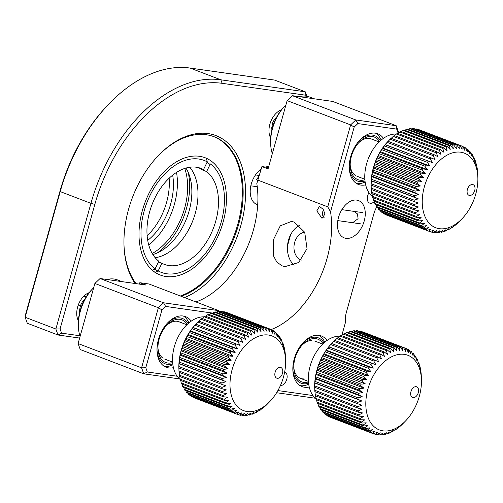 <?xml version="1.0" encoding="UTF-8"?>
<svg xmlns="http://www.w3.org/2000/svg" width="503" height="503" viewBox="0 0 503 503"><rect width="100%" height="100%" fill="white"/><g stroke="black" fill="none" stroke-linecap="round" stroke-linejoin="round"><path stroke-width="0.75" d="M195.919 301.945A85.617 54.802 110.9 0 0 256.813 183.576L261.918 166.568L256.813 183.576M270.966 329.647A85.617 54.802 110.9 0 0 330.54 211.769L327.742 206.852L258.108 180.225M282.12 265.848L285.063 266.609L298.713 262.491L307.037 248.652L304.717 232.279L294.318 222.144L291.495 221.408L280.246 225.853L273.355 239.906L273.569 255.996L276.845 262.113L282.12 265.848M324.995 214.001L323.133 209.242L319.418 206.456L316.802 210.864L322.002 218.352L324.995 214.001M211.6 312.954L165.606 306.415L161.935 309.905L145.788 367.743L147.31 371.981L143.739 373.817L141.588 367.831L158.363 307.729L163.563 302.787L218.623 310.621L219.805 311.829M218.623 310.621L148.995 284L139.815 282.692L139.205 284.082M294.079 265.263A22.83 17.354 98.1 0 1 287.685 244.125A22.83 17.354 98.1 0 1 299.486 225.363M268.457 167.499L261.918 166.568L268.061 168.92L287.125 100.619L292.318 95.677L332.703 101.424L396.188 125.7L398.338 131.685L398.244 133.194M287.502 245.841L290.589 234.775M345.328 319.694A17.121 10.959 110.9 0 0 345.486 321.052L345.473 322.36A19.975 12.789 -69.1 0 1 345.341 320.593A19.975 12.789 -69.1 0 1 346.391 312.25L373.836 213.901A19.975 12.789 -69.1 0 1 376.766 206.884M327.025 340.487A27.112 17.354 110.9 0 0 321.392 335.96A27.112 17.354 110.9 0 0 318.959 335.331A27.112 17.354 110.9 0 0 294.846 356.935A27.112 17.354 110.9 0 0 302.033 386.606A27.112 17.354 110.9 0 0 304.466 387.235A27.112 17.354 110.9 0 0 309.238 386.996M315.343 398.238L276.606 392.724M383.443 138.325A27.112 17.354 110.9 0 0 377.816 133.798A27.112 17.354 110.9 0 0 375.376 133.169A27.112 17.354 110.9 0 0 351.27 154.773A27.112 17.354 110.9 0 0 358.45 184.45A27.112 17.354 110.9 0 0 360.89 185.079A27.112 17.354 110.9 0 0 365.662 184.834M165.606 306.415L163.563 302.787L100.072 278.517L145.958 285.044L139.815 282.692L139.419 284.113M100.072 278.517L94.878 283.453L78.103 343.555L80.247 349.547L143.739 373.817L179.521 378.91M191.197 321.159A27.112 17.354 110.9 0 0 185.569 316.639A27.112 17.354 110.9 0 0 183.13 316.003A27.112 17.354 110.9 0 0 159.017 337.607A27.112 17.354 110.9 0 0 166.204 367.284A27.112 17.354 110.9 0 0 168.643 367.913A27.112 17.354 110.9 0 0 173.416 367.668M145.788 367.743L141.588 367.831L78.103 343.555M161.935 309.905L158.363 307.729L94.878 283.453M147.31 371.981L177.144 376.225M277.882 390.554L312.967 395.547M341.858 335.325L345.473 322.36M398.194 133.232L396.716 129.108L396.188 125.7L355.81 119.953L292.318 95.677M396.716 129.108L357.853 123.575L355.81 119.953L350.616 124.895L287.125 100.619M357.853 123.575L354.181 127.07L350.616 124.895L327.742 206.852M280.416 385.518A7.136 4.565 110.9 0 0 286.653 379.715A7.136 4.565 110.9 0 0 284.729 372.006A7.136 4.565 110.9 0 0 284.667 371.981M368.976 192.787A7.136 4.565 110.9 0 0 369.68 203.099A7.136 4.565 110.9 0 0 370.321 203.269A7.136 4.565 110.9 0 0 374.414 201.439M354.181 127.07L330.54 211.769M346.026 238.347A19.975 12.789 110.9 0 0 363.788 222.433A19.975 12.789 110.9 0 0 358.494 200.565A19.975 12.789 110.9 0 0 356.696 200.1A19.975 12.789 110.9 0 0 338.934 216.02A19.975 12.789 110.9 0 0 344.228 237.888A19.975 12.789 110.9 0 0 346.026 238.347M352.647 222.716L358.067 218.704L357.463 213.926L354.257 211.411M304.692 232.229A14.266 10.846 -81.9 0 0 294.657 242.452A14.266 10.846 -81.9 0 0 301.291 260.108M86.296 296.707L83.655 296.33A17.121 10.959 -69.1 0 1 89.144 292.671A17.121 10.959 110.9 0 0 77.632 307.037A17.121 10.959 110.9 0 0 78.393 320.807A17.121 10.959 -69.1 0 1 77.449 318.575L78.569 318.732M80.48 305.44L78.242 305.12M270.645 143.814L270.583 142.104A34.248 21.925 -69.1 0 1 284.113 106.718L285.302 105.485A37.103 23.748 110.9 0 0 270.645 143.814A37.103 23.748 110.9 0 0 272.318 153.679M314.243 98.795L309.703 97.06A37.103 23.748 110.9 0 0 299.298 96.67M285.949 104.825A37.103 23.748 110.9 0 0 285.302 105.485M380.419 140.721A24.257 15.53 110.9 0 0 376.659 136.659A24.257 15.53 110.9 0 0 359.381 140.601M349.258 167.078A24.257 15.53 110.9 0 0 355.514 180.024A24.257 15.53 110.9 0 0 365.008 181.03M375.691 133.22A27.112 17.354 -69.1 0 1 375.86 133.326A27.112 17.354 -69.1 0 1 381.155 140.086M364.889 179.753A22.83 14.612 -69.1 0 1 356.137 178.747A22.83 14.612 -69.1 0 1 350.207 165.783A22.83 14.612 -69.1 0 1 359.224 142.198A22.83 14.612 -69.1 0 1 376.043 137.935A22.83 14.612 -69.1 0 1 379.476 141.588M372.748 139.702A19.975 12.789 110.9 0 0 358.614 142.852M350.189 164.89A19.975 12.789 110.9 0 0 355.332 175.415M365.134 181.992A27.112 17.354 -69.1 0 1 356.482 183.463M442.282 228.859A39.957 25.578 -69.1 0 1 423.337 191.027A39.957 25.578 -69.1 0 1 457.831 152.025A39.957 25.578 -69.1 0 1 477.85 177.414A39.957 25.578 -69.1 0 1 462.068 218.692A39.957 25.578 -69.1 0 1 442.282 228.859M461.993 146.128A45.66 29.231 -69.1 0 1 462.27 146.228L419.257 129.787A45.66 29.231 110.9 0 0 418.986 129.68L461.993 146.128L462.106 149.272L459.994 145.518L416.981 129.076A45.66 29.231 110.9 0 0 416.025 128.869L459.032 145.31L459.283 148.662L456.931 145.034L413.925 128.586A45.66 29.231 110.9 0 0 412.925 128.535L455.932 144.977L456.34 148.498L453.75 145.027L410.744 128.579A45.66 29.231 110.9 0 0 409.712 128.68L408.455 129.428M409.712 128.68L452.719 145.122A45.66 29.231 -69.1 0 1 453.75 145.027M452.719 145.122L453.304 148.794L450.487 145.499L407.474 129.057A45.66 29.231 110.9 0 0 406.43 129.309L404.928 130.296M406.43 129.309L449.437 145.751A45.66 29.231 -69.1 0 1 450.487 145.499M449.437 145.751L450.204 149.529L447.167 146.448L404.161 130.007A45.66 29.231 110.9 0 0 403.104 130.403L401.413 131.641M403.104 130.403L446.111 146.851A45.66 29.231 -69.1 0 1 447.167 146.448M446.111 146.851L447.085 150.711L443.841 147.863L400.834 131.421A45.66 29.231 110.9 0 0 399.778 131.962L397.936 133.44M399.778 131.962L442.785 148.404A45.66 29.231 -69.1 0 1 443.841 147.863M442.785 148.404L443.973 152.315L440.534 149.724L397.527 133.282A45.66 29.231 110.9 0 0 396.49 133.968L394.534 135.672M396.49 133.968L439.496 150.41A45.66 29.231 -69.1 0 1 440.534 149.724M439.496 150.41L440.911 154.327L437.289 152.019L394.283 135.577A45.66 29.231 110.9 0 0 393.271 136.388L390.818 138.721M393.271 136.388L436.277 152.83A45.66 29.231 -69.1 0 1 437.289 152.019M436.277 152.83L437.924 156.729L434.139 154.717L391.133 138.268A45.66 29.231 110.9 0 0 390.158 139.205L388.109 141.343A45.66 29.231 110.9 0 0 387.184 142.387L385.254 144.751A45.66 29.231 110.9 0 0 384.38 145.901L382.588 148.467A45.66 29.231 110.9 0 0 381.783 149.705L380.281 151.61L380.149 152.447A45.66 29.231 110.9 0 0 379.419 153.755L378.143 155.484L377.954 156.64A45.66 29.231 110.9 0 0 377.313 158.011L376.257 159.526L376.037 161.01A45.66 29.231 110.9 0 0 375.49 162.425L374.634 163.708A42.805 27.401 -69.1 0 1 376.257 159.526A42.805 27.401 -69.1 0 1 378.143 155.484A42.805 27.401 -69.1 0 1 380.281 151.61A42.805 27.401 -69.1 0 1 382.645 147.964A42.805 27.401 -69.1 0 1 385.204 144.575A42.805 27.401 -69.1 0 1 387.939 141.481A42.805 27.401 -69.1 0 1 388.033 141.387A42.805 27.401 -69.1 0 1 388.065 141.349M390.158 139.205L433.165 155.653A45.66 29.231 -69.1 0 1 434.139 154.717M433.165 155.653L435.045 159.489L388.109 141.343M387.184 142.387L430.191 158.835A45.66 29.231 -69.1 0 1 431.121 157.785M430.191 158.835L432.31 162.582L385.254 144.751M384.38 145.901L427.393 162.343A45.66 29.231 -69.1 0 1 428.26 161.199M427.393 162.343L429.744 165.971L425.595 164.909L382.588 148.467M381.783 149.705L424.796 166.147A45.66 29.231 -69.1 0 1 425.595 164.909M424.796 166.147L427.38 169.624L423.155 168.889L380.149 152.447M379.419 153.755L422.432 170.196A45.66 29.231 -69.1 0 1 423.155 168.889M422.432 170.196L425.249 173.491L420.961 173.082L377.954 156.64M377.313 158.011L420.319 174.453A45.66 29.231 -69.1 0 1 420.961 173.082M420.319 174.453L423.356 177.54L419.043 177.452L376.037 161.01M375.49 162.425L418.496 178.867A45.66 29.231 -69.1 0 1 419.043 177.452M418.496 178.867L421.74 181.715L417.421 181.948L374.414 165.506A45.66 29.231 110.9 0 0 373.962 166.952L416.968 183.394A45.66 29.231 -69.1 0 1 417.421 181.948M416.968 183.394L420.407 185.984L416.113 186.519L373.1 170.071A45.66 29.231 110.9 0 0 372.754 171.536L372.277 172.278L372.119 174.667A45.66 29.231 110.9 0 0 371.88 176.125L371.472 179.244A45.66 29.231 110.9 0 0 371.34 180.678L371.176 183.74A45.66 29.231 110.9 0 0 371.151 185.142L371.22 188.109A45.66 29.231 110.9 0 0 371.308 189.468L414.315 205.909A45.66 29.231 -69.1 0 1 414.227 204.558L371.22 188.109M372.754 171.536L415.761 187.977A45.66 29.231 -69.1 0 1 416.113 186.519M415.761 187.977L419.383 190.285L415.126 191.115L372.119 174.667M371.88 176.125L414.887 192.574A45.66 29.231 -69.1 0 1 415.126 191.115M414.887 192.574L418.666 194.586L414.485 195.686L371.472 179.244M371.34 180.678L414.346 197.126A45.66 29.231 -69.1 0 1 414.485 195.686M414.346 197.126L418.276 198.83L414.183 200.181L371.176 183.74M371.151 185.142L414.158 201.59A45.66 29.231 -69.1 0 1 414.183 200.181M414.158 201.59L418.207 202.973L414.227 204.558M414.315 205.909L418.471 206.972L414.623 208.758L371.616 192.316A45.66 29.231 110.9 0 0 371.811 193.605L414.824 210.047A45.66 29.231 -69.1 0 1 414.623 208.758M414.824 210.047L419.049 210.782L415.365 212.738L372.352 196.296A45.66 29.231 110.9 0 0 372.66 197.509L415.667 213.951A45.66 29.231 -69.1 0 1 415.365 212.738M415.667 213.951L419.955 214.36L416.44 216.46L373.427 200.018A45.66 29.231 110.9 0 0 373.836 201.137L416.849 217.585A45.66 29.231 -69.1 0 1 416.44 216.46M416.849 217.585L421.162 217.667L417.836 219.88L374.823 203.438A45.66 29.231 110.9 0 0 375.332 204.457L418.345 220.899A45.66 29.231 -69.1 0 1 417.836 219.88M418.345 220.899L422.665 220.666L419.54 222.961L376.533 206.519A45.66 29.231 110.9 0 0 377.137 207.418L420.143 223.866A45.66 29.231 -69.1 0 1 419.54 222.961M420.143 223.866L424.444 223.332L421.533 225.671L378.526 209.229A45.66 29.231 110.9 0 0 379.218 210.002L422.224 226.444A45.66 29.231 -69.1 0 1 421.533 225.671M422.224 226.444L426.481 225.621L423.796 227.972L380.79 211.53A45.66 29.231 110.9 0 0 381.557 212.172L424.57 228.62A45.66 29.231 -69.1 0 1 423.796 227.972M424.57 228.62L428.751 227.519L426.305 229.852L383.292 213.404A45.66 29.231 110.9 0 0 384.135 213.907L427.148 230.355A45.66 29.231 -69.1 0 1 426.305 229.852M427.148 230.355L431.241 229.003L429.021 231.273L386.015 214.831A45.66 29.231 110.9 0 0 386.644 215.083L429.65 231.531A45.66 29.231 -69.1 0 1 429.021 231.273M462.068 218.692L458.755 222.106A45.66 29.231 -69.1 0 1 457.78 223.043L455.643 224.923A45.66 29.231 -69.1 0 1 454.63 225.74L455.108 224.998L452.423 227.35A45.66 29.231 -69.1 0 1 451.386 228.029L452.04 227.01L449.135 229.349A45.66 29.231 -69.1 0 1 448.079 229.896L448.928 228.614L445.809 230.908A45.66 29.231 -69.1 0 1 444.753 231.311L445.809 229.796L442.483 232.009A45.66 29.231 -69.1 0 1 441.433 232.26L442.715 230.531L439.201 232.631A45.66 29.231 -69.1 0 1 438.17 232.732L439.679 230.82L435.988 232.782A45.66 29.231 -69.1 0 1 434.988 232.726L436.73 230.663L432.888 232.443A45.66 29.231 -69.1 0 1 431.926 232.235L433.907 230.053L429.927 231.631A45.66 29.231 -69.1 0 1 429.65 231.531M469.934 195.472A5.709 3.653 110.9 0 0 474.863 189.901A5.709 3.653 110.9 0 0 472.16 184.5A5.709 3.653 110.9 0 0 469.33 185.953A5.709 3.653 110.9 0 0 467.08 191.85A5.709 3.653 110.9 0 0 469.934 195.472M372.44 196.654A34.248 21.925 -69.1 0 1 367.85 159.897A34.248 21.925 -69.1 0 1 395.283 134.024A34.248 21.925 -69.1 0 1 396.402 134.043M412.925 128.535L411.957 129.045M416.025 128.869L415.403 129.158M378.086 207.783L378.526 209.229M376.081 204.74L376.533 206.519M374.395 201.351L374.823 203.438M373.05 197.66L373.427 200.018M372.05 193.693L372.352 196.296M371.365 188.965L371.616 192.316M371.151 186.374L371.126 185.613A42.805 27.401 -69.1 0 1 371.107 184.966A42.805 27.401 -69.1 0 1 371.17 180.822A42.805 27.401 -69.1 0 1 371.566 176.578A42.805 27.401 -69.1 0 1 372.277 172.278L419.383 190.285M371.566 176.578L418.666 194.586M371.17 180.822L418.276 198.83M380.4 210.455L380.79 211.53M383.003 212.725L383.292 213.404M431.926 232.235L430.134 231.55M434.988 232.726L433.511 232.16M438.17 232.732L436.956 232.267M441.433 232.26L440.458 231.883M444.753 231.311L443.979 231.015M448.079 229.896L447.5 229.676M451.386 228.029L450.971 227.872M477.85 177.414L477.693 173.202A45.66 29.231 -69.1 0 0 477.605 171.844L477.297 169.002A45.66 29.231 -69.1 0 0 477.096 167.706L476.555 165.015A45.66 29.231 -69.1 0 0 476.253 163.802L476.064 164.965L475.48 161.293A45.66 29.231 -69.1 0 0 475.071 160.174L474.857 161.658L474.084 157.873A45.66 29.231 -69.1 0 0 473.575 156.861L473.354 158.652L472.38 154.792A45.66 29.231 -69.1 0 0 471.776 153.893L471.575 155.993L470.387 152.088A45.66 29.231 -69.1 0 0 469.695 151.309L469.538 153.704L468.123 149.781A45.66 29.231 -69.1 0 0 467.35 149.139L467.262 151.805L465.615 147.907A45.66 29.231 -69.1 0 0 464.772 147.404L464.778 150.322L462.898 146.48A45.66 29.231 -69.1 0 0 462.27 146.228M475.863 163.657L476.253 163.802M474.518 159.96L475.071 160.174M472.833 156.571L473.575 156.861M470.827 153.528L471.776 153.893M468.513 150.862L469.695 151.309M465.904 148.586L467.35 149.139M463.024 146.738L464.772 147.404M459.032 145.31A45.66 29.231 -69.1 0 1 459.994 145.518M455.932 144.977A45.66 29.231 -69.1 0 1 456.931 145.034M385.204 144.575L432.31 162.582M382.645 147.964L429.744 165.971M380.281 151.61L427.38 169.624M378.143 155.484L425.249 173.491M376.257 159.526L423.356 177.54M373.962 166.952L373.308 167.971A42.805 27.401 -69.1 0 1 374.634 163.708L421.74 181.715M374.634 163.708L374.414 165.506M372.277 172.278A42.805 27.401 -69.1 0 1 373.308 167.971L373.1 170.071M373.308 167.971L420.407 185.984M78.399 326.648L78.336 324.938A34.248 21.925 -69.1 0 1 91.86 289.558L93.055 288.32A37.103 23.748 110.9 0 0 78.399 326.648A37.103 23.748 110.9 0 0 80.065 336.513M121.99 281.636L117.457 279.901A37.103 23.748 110.9 0 0 107.045 279.505M93.703 287.659A37.103 23.748 110.9 0 0 93.055 288.32M188.172 323.555A24.257 15.53 110.9 0 0 184.412 319.493A24.257 15.53 110.9 0 0 167.128 323.435M157.005 349.912A24.257 15.53 110.9 0 0 163.261 362.858A24.257 15.53 110.9 0 0 172.762 363.864M183.444 316.054A27.112 17.354 -69.1 0 1 183.608 316.161A27.112 17.354 -69.1 0 1 188.908 322.92M172.636 362.588A22.83 14.612 -69.1 0 1 163.884 361.582A22.83 14.612 -69.1 0 1 157.955 348.623A22.83 14.612 -69.1 0 1 166.977 325.032A22.83 14.612 -69.1 0 1 183.79 320.769A22.83 14.612 -69.1 0 1 187.229 324.422M180.502 322.536A19.975 12.789 110.9 0 0 166.367 325.686M157.936 347.73A19.975 12.789 110.9 0 0 163.085 358.249M172.881 364.826A27.112 17.354 -69.1 0 1 164.236 366.297M323.995 342.883A24.257 15.53 110.9 0 0 314.582 337.173A24.257 15.53 110.9 0 0 302.957 342.763M292.834 369.24A24.257 15.53 110.9 0 0 304.743 383.827A24.257 15.53 110.9 0 0 308.584 383.192M308.71 384.154A27.112 17.354 -69.1 0 1 302.121 385.788A27.112 17.354 -69.1 0 1 300.058 385.625M308.465 381.915A22.83 14.612 -69.1 0 1 305.032 382.456A22.83 14.612 -69.1 0 1 293.783 367.945A22.83 14.612 -69.1 0 1 302.8 344.36A22.83 14.612 -69.1 0 1 314.293 338.544A22.83 14.612 -69.1 0 1 323.052 343.75M311.665 340.506A19.975 12.789 110.9 0 0 302.19 345.014M293.765 367.052A19.975 12.789 110.9 0 0 303.567 378.929M319.267 335.382A27.112 17.354 -69.1 0 1 324.731 342.247M385.858 431.021A39.957 25.578 -69.1 0 1 366.913 393.189A39.957 25.578 -69.1 0 1 401.407 354.187A39.957 25.578 -69.1 0 1 421.426 379.576A39.957 25.578 -69.1 0 1 405.644 420.854A39.957 25.578 -69.1 0 1 385.858 431.021M405.569 348.283A45.66 29.231 -69.1 0 1 405.846 348.39L362.839 331.942A45.66 29.231 110.9 0 0 362.562 331.842L405.569 348.283L405.688 351.434L403.569 347.68L360.557 331.238A45.66 29.231 110.9 0 0 359.601 331.031L402.607 347.472L402.865 350.824L400.507 347.196L357.501 330.748A45.66 29.231 110.9 0 0 356.501 330.697L399.508 347.139L399.916 350.66L397.326 347.189L354.319 330.741A45.66 29.231 110.9 0 0 353.288 330.842L352.031 331.59M353.288 330.842L396.295 347.284A45.66 29.231 -69.1 0 1 397.326 347.189M396.295 347.284L396.88 350.956L394.063 347.661L351.056 331.219A45.66 29.231 110.9 0 0 350.006 331.464L348.504 332.458M350.006 331.464L393.013 347.913A45.66 29.231 -69.1 0 1 394.063 347.661M393.013 347.913L393.78 351.691L390.749 348.61L347.736 332.169A45.66 29.231 110.9 0 0 346.68 332.565L344.989 333.803M346.68 332.565L389.687 349.007A45.66 29.231 -69.1 0 1 390.749 348.61M389.687 349.007L390.661 352.873L387.417 350.025L344.41 333.577A45.66 29.231 110.9 0 0 343.354 334.124L341.518 335.602M343.354 334.124L386.367 350.566A45.66 29.231 -69.1 0 1 387.417 350.025M386.367 350.566L387.555 354.477L384.116 351.886L341.103 335.444A45.66 29.231 110.9 0 0 340.066 336.123L338.117 337.834M340.066 336.123L383.072 352.572A45.66 29.231 -69.1 0 1 384.116 351.886M383.072 352.572L384.487 356.489L380.865 354.181L337.859 337.733A45.66 29.231 110.9 0 0 336.847 338.55L334.394 340.883M336.847 338.55L379.853 354.992A45.66 29.231 -69.1 0 1 380.865 354.181M379.853 354.992L381.5 358.89L377.715 356.879L334.709 340.43A45.66 29.231 110.9 0 0 333.734 341.367L331.691 343.505A45.66 29.231 110.9 0 0 330.76 344.549L328.78 346.737A42.805 27.401 -69.1 0 1 331.515 343.643A42.805 27.401 -69.1 0 1 331.609 343.549A42.805 27.401 -69.1 0 1 331.647 343.511M333.734 341.367L376.741 357.815A45.66 29.231 -69.1 0 1 377.715 356.879M376.741 357.815L378.621 361.651L331.691 343.505M330.76 344.549L373.767 360.997A45.66 29.231 -69.1 0 1 374.697 359.947M373.767 360.997L375.886 364.744L328.83 346.913A45.66 29.231 110.9 0 0 327.962 348.063L370.969 364.505A45.66 29.231 -69.1 0 1 371.836 363.355M370.969 364.505L373.32 368.133L369.171 367.071L326.164 350.629A45.66 29.231 110.9 0 0 325.366 351.867L323.857 353.772A42.805 27.401 -69.1 0 1 326.221 350.126L326.164 350.629M325.366 351.867L368.372 368.309A45.66 29.231 -69.1 0 1 369.171 367.071M368.372 368.309L370.963 371.786L366.731 371.051L323.725 354.602A45.66 29.231 110.9 0 0 322.995 355.917L366.008 372.358A45.66 29.231 -69.1 0 1 366.731 371.051M366.008 372.358L368.825 375.653L364.537 375.244L321.53 358.802A45.66 29.231 110.9 0 0 320.889 360.173L363.902 376.615A45.66 29.231 -69.1 0 1 364.537 375.244M363.902 376.615L366.932 379.696L362.619 379.614L319.612 363.172A45.66 29.231 110.9 0 0 319.065 364.587L362.072 381.029A45.66 29.231 -69.1 0 1 362.619 379.614M362.072 381.029L365.316 383.877L360.997 384.11L317.99 367.662A45.66 29.231 110.9 0 0 317.538 369.108L360.55 385.556A45.66 29.231 -69.1 0 1 360.997 384.11M360.55 385.556L363.99 388.14L359.689 388.681L316.683 372.233A45.66 29.231 110.9 0 0 316.33 373.698L315.853 374.439L315.695 376.829A45.66 29.231 110.9 0 0 315.456 378.287L315.054 381.4A45.66 29.231 110.9 0 0 314.916 382.84L314.752 385.902A45.66 29.231 110.9 0 0 314.727 387.304L314.796 390.271A45.66 29.231 110.9 0 0 314.884 391.63L357.897 408.071A45.66 29.231 -69.1 0 1 357.809 406.72L314.796 390.271M316.33 373.698L359.337 390.139A45.66 29.231 -69.1 0 1 359.689 388.681M359.337 390.139L362.959 392.447L358.702 393.277L315.695 376.829M315.456 378.287L358.463 394.729A45.66 29.231 -69.1 0 1 358.702 393.277M358.463 394.729L362.248 396.748L358.061 397.848L315.054 381.4M314.916 382.84L357.929 399.288A45.66 29.231 -69.1 0 1 358.061 397.848M357.929 399.288L361.852 400.992L357.759 402.343L314.752 385.902M314.727 387.304L357.734 403.746A45.66 29.231 -69.1 0 1 357.759 402.343M357.734 403.746L361.783 405.135L357.809 406.72M357.897 408.071L362.047 409.134L358.199 410.92L315.192 394.471A45.66 29.231 110.9 0 0 315.394 395.767L358.4 412.209A45.66 29.231 -69.1 0 1 358.199 410.92M358.4 412.209L362.625 412.944L358.941 414.9L315.934 398.458A45.66 29.231 110.9 0 0 316.236 399.671L359.243 416.113A45.66 29.231 -69.1 0 1 358.941 414.9M359.243 416.113L363.531 416.522L360.016 418.622L317.003 402.18A45.66 29.231 110.9 0 0 317.418 403.299L360.425 419.747A45.66 29.231 -69.1 0 1 360.016 418.622M360.425 419.747L364.738 419.829L361.412 422.042L318.405 405.6A45.66 29.231 110.9 0 0 318.915 406.619L361.921 423.061A45.66 29.231 -69.1 0 1 361.412 422.042M361.921 423.061L366.241 422.828L363.116 425.123L320.109 408.681A45.66 29.231 110.9 0 0 320.713 409.58L363.719 426.028A45.66 29.231 -69.1 0 1 363.116 425.123M363.719 426.028L368.02 425.488L365.109 427.833L322.102 411.385A45.66 29.231 110.9 0 0 322.794 412.164L365.8 428.606A45.66 29.231 -69.1 0 1 365.109 427.833M365.8 428.606L370.057 427.783L367.372 430.134L324.366 413.692A45.66 29.231 110.9 0 0 325.139 414.334L368.146 430.775A45.66 29.231 -69.1 0 1 367.372 430.134M368.146 430.775L372.333 429.681L369.881 432.008L326.868 415.566A45.66 29.231 110.9 0 0 327.711 416.069L370.724 432.511A45.66 29.231 -69.1 0 1 369.881 432.008M370.724 432.511L374.817 431.165L372.597 433.435L329.591 416.993A45.66 29.231 110.9 0 0 330.22 417.245L373.226 433.693A45.66 29.231 -69.1 0 1 372.597 433.435M405.644 420.854L402.331 424.268A45.66 29.231 -69.1 0 1 401.356 425.205L399.219 427.085A45.66 29.231 -69.1 0 1 398.206 427.902L398.684 427.154L395.999 429.512A45.66 29.231 -69.1 0 1 394.962 430.191L395.616 429.172L392.711 431.511A45.66 29.231 -69.1 0 1 391.655 432.058L392.503 430.775L389.385 433.07A45.66 29.231 -69.1 0 1 388.329 433.473L389.385 431.958L386.059 434.171A45.66 29.231 -69.1 0 1 385.009 434.422L386.291 432.693L382.777 434.793A45.66 29.231 -69.1 0 1 381.746 434.894L383.255 432.982L379.564 434.938A45.66 29.231 -69.1 0 1 378.564 434.888L380.306 432.825L376.464 434.605A45.66 29.231 -69.1 0 1 375.508 434.397L377.483 432.215L373.503 433.793A45.66 29.231 -69.1 0 1 373.226 433.693M413.516 397.634A5.709 3.653 110.9 0 0 418.439 392.063A5.709 3.653 110.9 0 0 415.736 386.662A5.709 3.653 110.9 0 0 412.906 388.115A5.709 3.653 110.9 0 0 410.655 394.006A5.709 3.653 110.9 0 0 413.516 397.634M316.016 398.816A34.248 21.925 -69.1 0 1 311.426 362.059A34.248 21.925 -69.1 0 1 338.859 336.186A34.248 21.925 -69.1 0 1 339.978 336.199M356.501 330.697L355.533 331.207M359.601 331.031L358.979 331.314M326.579 414.887L326.868 415.566M323.976 412.617L324.366 413.692M321.662 409.945L322.102 411.385M319.656 406.902L320.109 408.681M317.971 403.513L318.405 405.6M316.626 399.822L317.003 402.18M315.626 395.855L315.934 398.458M314.941 391.127L315.192 394.471M314.727 388.536L314.702 387.775A42.805 27.401 -69.1 0 1 314.683 387.128A42.805 27.401 -69.1 0 1 314.746 382.984A42.805 27.401 -69.1 0 1 315.142 378.74A42.805 27.401 -69.1 0 1 315.853 374.439L362.959 392.447M315.142 378.74L362.248 396.748M314.746 382.984L361.852 400.992M375.508 434.397L373.71 433.712M378.564 434.888L377.087 434.322M381.746 434.894L380.532 434.429M385.009 434.422L384.034 434.045M388.329 433.473L387.562 433.177M391.655 432.058L391.076 431.832M394.962 430.191L394.547 430.034M421.426 379.576L421.269 375.364A45.66 29.231 -69.1 0 0 421.181 374.006L420.873 371.164A45.66 29.231 -69.1 0 0 420.671 369.868L420.131 367.177A45.66 29.231 -69.1 0 0 419.829 365.964L419.64 367.121L419.062 363.455A45.66 29.231 -69.1 0 0 418.647 362.336L418.433 363.814L417.66 360.035A45.66 29.231 -69.1 0 0 417.15 359.016L416.93 360.814L415.956 356.954A45.66 29.231 -69.1 0 0 415.352 356.055L415.151 358.155L413.963 354.25A45.66 29.231 -69.1 0 0 413.271 353.471L413.114 355.866L411.699 351.943A45.66 29.231 -69.1 0 0 410.926 351.301L410.838 353.967L409.197 350.069A45.66 29.231 -69.1 0 0 408.354 349.566L408.354 352.484L406.474 348.642A45.66 29.231 -69.1 0 0 405.846 348.39M419.439 365.819L419.829 365.964M418.094 362.122L418.647 362.336M416.409 358.733L417.15 359.016M414.403 355.69L415.352 356.055M412.089 353.018L413.271 353.471M409.486 350.748L410.926 351.301M406.6 348.9L408.354 349.566M402.607 347.472A45.66 29.231 -69.1 0 1 403.569 347.68M399.508 347.139A45.66 29.231 -69.1 0 1 400.507 347.196M327.962 348.063L326.221 350.126A42.805 27.401 -69.1 0 1 328.78 346.737L375.886 364.744M326.221 350.126L373.32 368.133M322.995 355.917L321.719 357.646A42.805 27.401 -69.1 0 1 323.857 353.772L370.963 371.786M323.857 353.772L323.725 354.602M320.889 360.173L319.833 361.688A42.805 27.401 -69.1 0 1 321.719 357.646L368.825 375.653M321.719 357.646L321.53 358.802M319.065 364.587L318.21 365.87A42.805 27.401 -69.1 0 1 319.833 361.688L366.932 379.696M319.833 361.688L319.612 363.172M317.538 369.108L316.884 370.133A42.805 27.401 -69.1 0 1 318.21 365.87L365.316 383.877M318.21 365.87L317.99 367.662M315.853 374.439A42.805 27.401 -69.1 0 1 316.884 370.133L316.683 372.233M316.884 370.133L363.99 388.14M250.029 411.699A39.957 25.578 -69.1 0 1 231.091 373.867A39.957 25.578 -69.1 0 1 265.584 334.866A39.957 25.578 -69.1 0 1 285.603 360.255A39.957 25.578 -69.1 0 1 269.822 401.532A39.957 25.578 -69.1 0 1 250.029 411.699M269.74 328.962A45.66 29.231 -69.1 0 1 270.017 329.063L227.01 312.621A45.66 29.231 110.9 0 0 226.734 312.52L269.74 328.962L269.86 332.106L267.741 328.358L224.734 311.91A45.66 29.231 110.9 0 0 223.778 311.703L266.785 328.151L267.036 331.496L264.679 327.868L221.672 311.426A45.66 29.231 110.9 0 0 220.672 311.37L263.685 327.818L264.088 331.339L261.503 327.862L218.491 311.42A45.66 29.231 110.9 0 0 217.466 311.514L216.202 312.262M217.466 311.514L260.472 327.962A45.66 29.231 -69.1 0 1 261.503 327.862M260.472 327.962L261.051 331.628L258.234 328.333L215.227 311.891A45.66 29.231 110.9 0 0 214.177 312.143L212.681 313.136M214.177 312.143L257.184 328.585A45.66 29.231 -69.1 0 1 258.234 328.333M257.184 328.585L257.957 332.37L254.92 329.283L211.914 312.841A45.66 29.231 110.9 0 0 210.858 313.243L209.166 314.476M210.858 313.243L253.864 329.685A45.66 29.231 -69.1 0 1 254.92 329.283M253.864 329.685L254.839 333.546L251.594 330.697L208.582 314.256A45.66 29.231 110.9 0 0 207.532 314.803L205.689 316.274M207.532 314.803L250.538 331.244A45.66 29.231 -69.1 0 1 251.594 330.697M250.538 331.244L251.726 335.149L248.287 332.565L205.281 316.117A45.66 29.231 110.9 0 0 204.243 316.802L202.288 318.506M204.243 316.802L247.25 333.244A45.66 29.231 -69.1 0 1 248.287 332.565M247.25 333.244L248.664 337.167L245.043 334.853L202.036 318.412A45.66 29.231 110.9 0 0 201.018 319.223L198.572 321.555M201.018 319.223L244.03 335.671A45.66 29.231 -69.1 0 1 245.043 334.853M244.03 335.671L245.671 339.569L241.893 337.551L198.88 321.109A45.66 29.231 110.9 0 0 197.905 322.046L195.862 324.177A45.66 29.231 110.9 0 0 194.931 325.227L193.001 327.591A45.66 29.231 110.9 0 0 192.133 328.736L190.341 331.301A45.66 29.231 110.9 0 0 189.537 332.54L187.896 335.281A45.66 29.231 110.9 0 0 187.173 336.589L185.89 338.318L185.708 339.475A45.66 29.231 110.9 0 0 185.066 340.845L184.004 342.361L183.79 343.845A45.66 29.231 110.9 0 0 183.237 345.259L182.388 346.542A42.805 27.401 -69.1 0 1 184.004 342.361A42.805 27.401 -69.1 0 1 185.89 338.318A42.805 27.401 -69.1 0 1 188.028 334.451A42.805 27.401 -69.1 0 1 190.392 330.798A42.805 27.401 -69.1 0 1 192.957 327.409A42.805 27.401 -69.1 0 1 195.692 324.316A42.805 27.401 -69.1 0 1 195.786 324.221A42.805 27.401 -69.1 0 1 195.818 324.19M197.905 322.046L240.918 338.488A45.66 29.231 -69.1 0 1 241.893 337.551M240.918 338.488L242.798 342.329L195.862 324.177M194.931 325.227L237.944 341.669A45.66 29.231 -69.1 0 1 238.868 340.619M237.944 341.669L240.063 345.423L193.001 327.591M192.133 328.736L235.14 345.184A45.66 29.231 -69.1 0 1 236.014 344.033M235.14 345.184L237.498 348.812L233.348 347.749L190.341 331.301M189.537 332.54L232.543 348.981A45.66 29.231 -69.1 0 1 233.348 347.749M232.543 348.981L235.134 352.458L230.902 351.723L187.896 335.281M187.173 336.589L230.179 353.037A45.66 29.231 -69.1 0 1 230.902 351.723M230.179 353.037L232.996 356.325L228.714 355.923L185.708 339.475M185.066 340.845L228.073 357.293A45.66 29.231 -69.1 0 1 228.714 355.923M228.073 357.293L231.11 360.374L226.796 360.286L183.79 343.845M183.237 345.259L226.249 361.707A45.66 29.231 -69.1 0 1 226.796 360.286M226.249 361.707L229.494 364.549L225.174 364.782L182.161 348.34A45.66 29.231 110.9 0 0 181.715 349.786L224.722 366.228A45.66 29.231 -69.1 0 1 225.174 364.782M224.722 366.228L228.161 368.818L223.86 369.353L180.854 352.911A45.66 29.231 110.9 0 0 180.508 354.37L180.03 355.112L179.873 357.507A45.66 29.231 110.9 0 0 179.628 358.966L179.225 362.078A45.66 29.231 110.9 0 0 179.093 363.518L178.923 366.574A45.66 29.231 110.9 0 0 178.905 367.982L178.974 370.95A45.66 29.231 110.9 0 0 179.062 372.302L222.068 388.75A45.66 29.231 -69.1 0 1 221.98 387.392L178.974 370.95M180.508 354.37L223.514 370.812A45.66 29.231 -69.1 0 1 223.86 369.353M223.514 370.812L227.136 373.125L222.879 373.949L179.873 357.507M179.628 358.966L222.634 375.408A45.66 29.231 -69.1 0 1 222.879 373.949M222.634 375.408L226.419 377.42L222.232 378.52L179.225 362.078M179.093 363.518L222.1 379.96A45.66 29.231 -69.1 0 1 222.232 378.52M222.1 379.96L226.029 381.67L221.93 383.016L178.923 366.574M178.905 367.982L221.911 384.424A45.66 29.231 -69.1 0 1 221.93 383.016M221.911 384.424L225.96 385.814L221.98 387.392M222.068 388.75L226.218 389.812L222.376 391.592L179.37 375.15A45.66 29.231 110.9 0 0 179.565 376.439L222.571 392.887A45.66 29.231 -69.1 0 1 222.376 391.592M222.571 392.887L226.803 393.623L223.112 395.578L180.105 379.13A45.66 29.231 110.9 0 0 180.414 380.343L223.42 396.792A45.66 29.231 -69.1 0 1 223.112 395.578M223.42 396.792L227.702 397.2L224.187 399.3L181.181 382.852A45.66 29.231 110.9 0 0 181.589 383.978L224.596 400.419A45.66 29.231 -69.1 0 1 224.187 399.3M224.596 400.419L228.909 400.507L225.583 402.721L182.576 386.273A45.66 29.231 110.9 0 0 183.086 387.291L226.092 403.739A45.66 29.231 -69.1 0 1 225.583 402.721M226.092 403.739L230.412 403.507L227.293 405.802L184.28 389.353A45.66 29.231 110.9 0 0 184.884 390.259L227.897 406.701A45.66 29.231 -69.1 0 1 227.293 405.802M227.897 406.701L232.191 406.166L229.286 408.505L186.28 392.063A45.66 29.231 110.9 0 0 186.971 392.837L229.978 409.285A45.66 29.231 -69.1 0 1 229.286 408.505M229.978 409.285L234.228 408.455L231.55 410.813L188.537 394.365A45.66 29.231 110.9 0 0 189.31 395.012L232.317 411.454A45.66 29.231 -69.1 0 1 231.55 410.813M232.317 411.454L236.504 410.354L234.052 412.686L191.046 396.245A45.66 29.231 110.9 0 0 191.888 396.748L234.895 413.189A45.66 29.231 -69.1 0 1 234.052 412.686M234.895 413.189L238.988 411.838L236.775 414.114L193.768 397.666A45.66 29.231 110.9 0 0 194.397 397.923L237.403 414.365A45.66 29.231 -69.1 0 1 236.775 414.114M269.822 401.532L266.508 404.94A45.66 29.231 -69.1 0 1 265.527 405.877L263.39 407.763A45.66 29.231 -69.1 0 1 262.377 408.574L262.855 407.832L260.17 410.184A45.66 29.231 -69.1 0 1 259.133 410.869L259.793 409.844L256.882 412.19A45.66 29.231 -69.1 0 1 255.826 412.73L256.681 411.454L253.556 413.749A45.66 29.231 -69.1 0 1 252.5 414.145L253.562 412.63L250.236 414.843A45.66 29.231 -69.1 0 1 249.186 415.094L250.463 413.365L246.948 415.472A45.66 29.231 -69.1 0 1 245.923 415.566L247.426 413.661L243.741 415.616A45.66 29.231 -69.1 0 1 242.742 415.56L244.483 413.497L240.635 415.283A45.66 29.231 -69.1 0 1 239.68 415.076L241.66 412.888L237.68 414.472A45.66 29.231 -69.1 0 1 237.403 414.365M277.687 378.313A5.709 3.653 110.9 0 0 282.617 372.742A5.709 3.653 110.9 0 0 279.907 367.335A5.709 3.653 110.9 0 0 277.084 368.787A5.709 3.653 110.9 0 0 274.827 374.685A5.709 3.653 110.9 0 0 277.687 378.313M180.193 379.488A34.248 21.925 -69.1 0 1 175.604 342.738A34.248 21.925 -69.1 0 1 203.03 316.859A34.248 21.925 -69.1 0 1 204.155 316.877M220.672 311.37L219.704 311.879M223.778 311.703L223.156 311.992M190.756 395.559L191.046 396.245M188.147 393.289L188.537 394.365M185.833 390.617L186.28 392.063M183.828 387.574L184.28 389.353M182.149 384.191L182.576 386.273M180.803 380.494L181.181 382.852M179.804 376.533L180.105 379.13M179.118 371.799L179.37 375.15M178.905 369.215L178.873 368.447A42.805 27.401 -69.1 0 1 178.854 367.8A42.805 27.401 -69.1 0 1 178.923 363.656A42.805 27.401 -69.1 0 1 179.313 359.412A42.805 27.401 -69.1 0 1 180.03 355.112L227.136 373.125M179.313 359.412L226.419 377.42M178.923 363.656L226.029 381.67M239.68 415.076L237.888 414.39M242.742 415.56L241.258 414.994M245.923 415.566L244.709 415.107M249.186 415.094L248.212 414.724M252.5 414.145L251.733 413.85M255.826 412.73L255.247 412.51M259.133 410.869L258.724 410.712M285.603 360.255L285.44 356.036A45.66 29.231 -69.1 0 0 285.352 354.684L285.044 351.836A45.66 29.231 -69.1 0 0 284.849 350.547L284.308 347.856A45.66 29.231 -69.1 0 0 284 346.642L283.811 347.799L283.233 344.134A45.66 29.231 -69.1 0 0 282.824 343.008L282.604 344.492L281.837 340.713A45.66 29.231 -69.1 0 0 281.328 339.695L281.102 341.493L280.133 337.632A45.66 29.231 -69.1 0 0 279.53 336.727L279.322 338.833L278.134 334.923A45.66 29.231 -69.1 0 0 277.442 334.149L277.285 336.538L275.877 332.621A45.66 29.231 -69.1 0 0 275.103 331.98L275.015 334.64L273.368 330.748A45.66 29.231 -69.1 0 0 272.525 330.245L272.525 333.162L270.645 329.32A45.66 29.231 -69.1 0 0 270.017 329.063M283.61 346.492L284 346.642M282.265 342.795L282.824 343.008M280.586 339.412L281.328 339.695M278.58 336.369L279.53 336.727M276.266 333.696L277.442 334.149M273.657 331.427L275.103 331.98M270.771 329.572L272.525 330.245M266.785 328.151A45.66 29.231 -69.1 0 1 267.741 328.358M263.685 327.818A45.66 29.231 -69.1 0 1 264.679 327.868M192.957 327.409L240.063 345.423M190.392 330.798L237.498 348.812M188.028 334.451L235.134 352.458M185.89 338.318L232.996 356.325M184.004 342.361L231.11 360.374M181.715 349.786L181.055 350.805A42.805 27.401 -69.1 0 1 182.388 346.542L229.494 364.549M182.388 346.542L182.161 348.34M180.03 355.112A42.805 27.401 -69.1 0 1 181.055 350.805L180.854 352.911M181.055 350.805L228.161 368.818M260.768 169.404A19.975 12.789 110.9 0 0 251.267 184.041A19.975 12.789 110.9 0 0 256.983 204.526A19.975 12.789 110.9 0 0 257.706 204.765M134.967 283.478A87.327 55.902 -69.1 0 1 124.015 245.659A87.327 55.902 -69.1 0 1 128.598 209.191A87.327 55.902 -69.1 0 1 158.508 155.44A87.327 55.902 -69.1 0 1 226.627 141.959A87.327 55.902 -69.1 0 1 240.931 225.174A87.327 55.902 -69.1 0 1 184.475 297.569M123.996 245.143A85.617 54.802 110.9 0 0 136.093 283.642M181.174 296.305A85.617 54.802 110.9 0 0 238.604 224.545A85.617 54.802 110.9 0 0 214.115 136.741A85.617 54.802 110.9 0 0 158.149 155.817M281.397 109.836A17.121 10.959 110.9 0 0 269.878 124.197A17.121 10.959 110.9 0 0 270.639 137.967M306.138 96.174L305.277 91.816L274.556 80.071L190.121 68.062A142.695 91.339 110.9 0 0 109.094 103.769A142.695 91.339 110.9 0 0 60.222 191.599L25.15 317.267L27.294 323.253L58.015 334.998L61.586 333.156L79.826 335.752M79.631 338.073L58.015 334.998L55.871 329.012L25.15 317.267L25.251 315.614L60.014 191.077A139.84 89.515 -69.1 0 1 107.906 105.001L109.094 103.769M305.799 95.224L222.125 83.322A139.84 89.515 110.9 0 0 94.828 204.388L60.071 328.924L61.586 333.156M60.071 328.924L55.871 329.012L90.942 203.344A142.695 91.339 -69.1 0 1 220.842 79.807L305.277 91.816L306.874 96.28M268.69 166.669A19.975 12.789 110.9 0 0 265.402 167.065M258.888 176.138L256.486 179.867M188.191 172.328A59.932 38.36 -69.1 0 1 187.965 202.288A59.932 38.36 -69.1 0 1 157.389 252.877M157.936 271.042A59.932 38.36 -69.1 0 1 154.54 269.18M176.534 172.41A57.078 36.537 -69.1 0 1 175.817 198.408A57.078 36.537 -69.1 0 1 148.762 245.043M184.746 168.436A57.078 36.537 -69.1 0 1 186.053 202.325A57.078 36.537 -69.1 0 1 152.233 253.481M169.146 178.225A51.369 32.884 -69.1 0 1 167.901 196.918A51.369 32.884 -69.1 0 1 147.14 235.781M172.661 175.17A51.369 32.884 -69.1 0 1 172.001 198.49A51.369 32.884 -69.1 0 1 147.719 240.403M224.684 215.561A62.787 40.19 -69.1 0 1 177.546 275.801A62.787 40.19 -69.1 0 1 139.042 236.875A62.787 40.19 -69.1 0 1 140.752 217.239A62.787 40.19 -69.1 0 1 163.84 172.007A62.787 40.19 -69.1 0 1 211.04 160.935A62.787 40.19 -69.1 0 1 224.684 215.561M213.706 136.59A85.617 54.802 -69.1 0 1 239.95 215.259A85.617 54.802 -69.1 0 1 180.351 295.99M207.085 162.243A59.932 38.36 -69.1 0 1 210.047 164.563M206.463 158.546L207.261 161.884L203.526 169.549L198.61 167.669A51.369 32.884 -69.1 0 1 200.194 168.606A51.369 32.884 -69.1 0 1 201.709 169.693L206.626 171.573L210.361 163.909A59.932 38.36 110.9 0 1 224.407 196.855A59.932 38.36 110.9 0 1 200.735 258.775A59.932 38.36 110.9 0 1 158.175 270.916L161.909 263.258A51.369 32.884 110.9 0 0 164.374 264.383A51.369 32.884 110.9 0 0 211.518 232.726A51.369 32.884 110.9 0 0 206.626 171.573M161.909 263.258L158.464 261.937M155.182 257.725A51.369 32.884 110.9 0 0 192.951 220.314A51.369 32.884 110.9 0 0 189.776 167.248A51.369 32.884 -69.1 0 1 192.951 220.314A51.369 32.884 -69.1 0 1 155.182 257.725M207.261 161.884A59.932 38.36 110.9 0 0 150.164 195.139A59.932 38.36 110.9 0 0 155.075 268.891L152.428 270.312M203.526 169.549A51.369 32.884 110.9 0 0 201.062 168.417A51.369 32.884 110.9 0 0 153.918 200.081A51.369 32.884 110.9 0 0 158.81 261.233L155.075 268.891M202.055 168.983L201.709 169.693M154.88 272.689L158.175 270.916M185.94 168.071A51.369 32.884 -69.1 0 1 186.808 217.962A51.369 32.884 -69.1 0 1 152.874 254.549M323.586 209.94A5.175 3.93 -81.9 0 0 324.114 217.61M60.014 191.077L60.222 191.599L90.942 203.344L94.828 204.388M222.125 83.322L220.842 79.807L190.121 68.062M356.904 176.22L364.851 179.257M371.176 138.897L379.117 141.934M271.872 129.787L271.746 127.825L272.72 122.625L274.506 119.318L276.851 116.753M300.48 378.375L308.427 381.419M314.752 341.059L322.693 344.096M164.657 359.054L172.598 362.091M178.923 321.731L186.871 324.768M79.619 312.621L79.499 310.659L80.467 305.466L82.253 302.152L84.605 299.587M362.663 212.612L341.87 209.65M361.06 223.91L337.802 220.603M259.083 175.453L255.505 174.943M257.247 186.72L250.834 185.808"/></g></svg>

